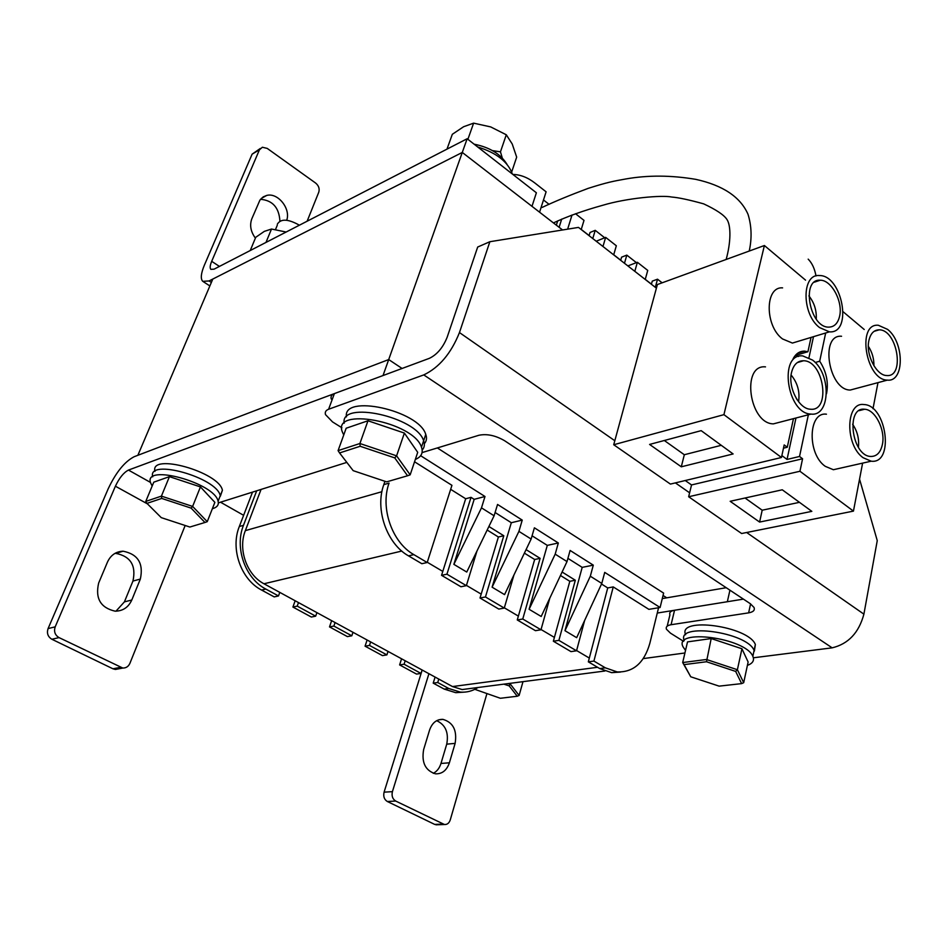 <?xml version="1.0" encoding="UTF-8"?>
<svg xmlns="http://www.w3.org/2000/svg" width="948" height="948" viewBox="0 0 948 948"><rect width="100%" height="100%" fill="white"/><g stroke="black" fill="none" stroke-linecap="round" stroke-linejoin="round"><path stroke-width="1.42" d="M150.459 482.402L128.466 470.078L383.028 375.538L388.704 359.565L402.082 368.464L388.704 359.565L137.863 455.301L212.79 279.067L462.28 152.438L531.982 206.332L536.378 192.776L467.151 138.74L462.28 152.438L209.07 280.952L202.754 281.343C200.395 278.831 200.94 273.427 204.389 265.144L252.121 154.157L260.285 148.481M220.517 502.203L243.612 515.309M726.215 587.713L662.285 598.579L666.74 597.832L663.043 595.462M562.567 229.973L462.28 152.438L388.704 359.565L134.166 456.711C124.615 461.676 115.964 472.377 108.191 488.801L48.075 628.583L55.185 626.841C53.704 631.51 54.984 635.101 59.025 637.601L51.879 639.26C47.862 636.772 46.594 633.217 48.075 628.583M185.168 525.488L129.9 663.363C128.442 666.539 126.072 668.103 122.79 668.044L59.025 637.601M128.466 470.078C123.667 472.542 119.318 477.911 115.407 486.206L55.185 626.841M131.796 600.013L140.34 579.074C143.693 563.444 137.946 554.153 123.086 551.203C115.94 551.523 110.75 555.101 107.527 561.951L98.663 583.032C95.096 598.437 100.595 607.822 115.135 611.176C122.873 611.081 128.418 607.36 131.796 600.013L124.413 601.873L132.945 581.053C136.311 565.529 130.587 556.298 115.786 553.383L114.921 553.407M120.645 667.51L115.383 669.454L112.942 668.79L51.879 639.26M115.964 611.187L124.413 601.873M346.826 462.387L218.348 502.89M467.151 138.74L214.094 269.161L210.883 269.362C209.721 268.118 209.994 265.44 211.688 261.328L259.432 149.82L252.121 154.157M286.723 220.232C290.929 208.69 277.835 192.337 266.72 195.43L263.2 196.888L259.918 200.135L251.789 218.881C249.502 225.316 250.71 231.727 255.403 238.138M259.432 149.82L262.359 147.248L267.218 148.398L315.648 183.071C318.718 185.678 319.76 188.699 318.789 192.148L307.14 221.204M279.909 221.002C279.044 207.565 272.574 200.336 260.522 199.305M486.845 693.877L450.253 819.925C449.127 823.16 447.195 824.689 444.446 824.511L395.707 801.06L387.353 801.51C384.224 799.531 383.134 796.415 384.082 792.161L392.413 791.651C391.465 795.929 392.567 799.069 395.707 801.06M729.936 590.177L727.341 601.731L657.26 613.048M449.388 762.796L455.123 743.374C457.232 730.387 453.168 722.388 442.929 719.366C436.637 719.212 432.193 722.767 429.586 730.043L423.638 749.595C421.41 762.5 425.344 770.57 435.44 773.817C442.076 774.101 446.721 770.44 449.388 762.796L440.974 763.46L446.733 744.156C448.89 732.638 445.548 724.817 436.673 720.681M428.923 673.708L392.413 791.651M437.549 824.748L434.682 824.405L387.353 801.51M433.295 773.331C436.957 771.411 439.517 768.129 440.974 763.46M422.168 670.035L384.082 792.161M684.93 652.982L643.265 658.599M341.92 427.785L332.547 421.919L325.508 414.632C324.749 412.143 325.78 410.354 328.601 409.252L423.768 374.91C439.208 367.516 451.106 353.403 459.46 332.558L489.867 241.716L477.685 247.037L447.16 337.251C443.012 347.549 437.111 354.564 429.456 358.297L334.383 393.61L328.601 409.252M753.364 657.794L832.154 647.84C848.318 643.965 858.9 632.743 863.901 614.15L877.255 540.621L859.552 479.155M656.407 288.168L578.481 227.402L489.867 241.716M683.567 641.334L670.449 633.134L666.456 629.235C665.603 626.924 667.143 625.419 671.077 624.72L748.636 612.858L750.579 603.876M748.636 612.858C753.293 612.017 755.094 610.216 754.015 607.443L750.295 603.686L504.68 440.773C495.567 435.452 486.964 433.615 478.87 435.274L422.073 452.599M667.202 626.154L669.928 614.861C669.087 612.527 670.627 610.986 674.549 610.251L743.422 599.124M331.267 399.072C330.52 396.548 331.551 394.724 334.383 393.61M868.356 346.316C872.196 352.241 874.044 358.723 873.914 365.774M791.094 374.993C797.541 382.826 800.029 391.749 798.583 401.762M796.249 398.361L797.221 399.89M864.221 329.489L843.246 311.856M805.563 280.158L764.396 245.52L657.391 284.542L613.723 444.742L670.402 484.084L781.46 457.493L723.928 414.655L613.723 444.742M841.563 336.256C819.629 334.099 828.588 390.303 850.273 390.043L856.388 388.407M826.455 414.193C808.206 411.539 807.021 453.902 825.281 466.345L833.387 469.722L839.881 468.253M826.514 393.752C828.694 382.471 826.419 371.628 819.7 361.212L825.672 332.973M685.238 480.529L691.542 484.938L802.577 458.761L799.531 456.474L808.36 414.774M802.577 458.761L799.946 471.263L853.449 511.114L862.609 463.122M873.001 408.707L877.978 382.625M811.832 511.351L782.266 489.796L730.161 501.291L759.597 522.064L811.832 511.351M691.542 484.938L688.651 496.752L799.946 471.263M688.651 496.752L741.62 533.511L853.449 511.114M765.498 366.876C741.099 364.198 749.145 423.709 773.378 423.875L780.797 421.943M782.598 287.884C764.894 286.237 764.633 325.887 782.527 338.946L792.41 343.069L799.318 340.972M764.396 245.52L723.928 414.655M793.464 418.649L787.278 447.255L784.186 444.932L781.46 457.493M811.038 337.417L807.933 351.732L804.579 351.139C799.674 351.08 795.858 353.616 793.109 358.759M781.875 455.585L787.041 459.436L795.965 417.997M783.486 448.191L787.278 447.255M799.531 456.474L787.041 459.436M733.112 453.95L701.176 430.653L649.593 444.434L681.304 466.807L733.112 453.95M798.465 356.484L795.692 355.346L807.933 351.732M819.7 361.212L815.221 362.503M808.964 357.704L813.491 336.67M664.323 440.5L684.314 454.732L721.262 445.311M684.314 454.732L681.304 466.807M745.057 498.008L762.192 510.214L799.46 502.333M762.192 510.214L759.597 522.064M819.546 327.57L829.417 331.847C853.153 333.933 842.322 274.742 819.25 275.548C801.581 273.723 801.605 314.132 819.546 327.57M839.62 316.17C843.151 301.677 831.408 279.814 820.198 280.229C800.823 278.522 809.592 327.581 828.67 327.131C834.264 327.048 837.914 323.387 839.62 316.17M812.578 360.086L802.766 355.915C778.403 353.012 786.852 413.766 811.026 414.086C830.436 416.729 831.408 373.796 812.578 360.086M791.521 372.505C787.752 387.294 799.057 409.109 810.457 409.216C831.218 411.693 823.848 360.714 803.56 360.75C797.541 360.738 793.523 364.66 791.521 372.505M863.083 457.706L871.188 461.19C894.604 464.401 886.724 404.832 863.865 404.547C845.675 401.727 844.798 444.92 863.083 457.706M882.422 444.328C885.539 429.906 875.17 409.429 864.576 409.252C845.474 406.597 851.719 455.941 870.667 456.45C876.722 456.569 880.633 452.528 882.422 444.328M887.612 329.394L878.346 325.271C856.482 322.901 865.82 380.231 887.399 380.112C904.546 382.257 904.499 342.465 887.612 329.394M868.866 340.664C865.619 354.671 876.426 375.621 886.736 375.526C905.304 377.517 897.27 329.513 879.187 329.833C873.938 329.892 870.501 333.506 868.866 340.664M816.24 319.144C816.726 310.458 814.273 302.696 808.893 295.883M858.414 447.361C859.315 438.96 857.383 431.245 852.608 424.218M651.442 284.163L645.268 279.352M620.715 260.202L613.723 254.751M589.111 235.554L581.243 229.428M549.07 204.33L543.488 199.981M427.275 562.247L442.787 571.419M466.44 585.402L481.193 594.123M504.336 607.81L518.378 616.117M541.047 629.519L554.402 637.412M576.609 650.553L589.324 658.066M261.056 489.429L245.342 530.643L381.914 491.704M471.784 688.307L462.15 689.563L452.504 686.565L597.56 667.285M401.798 551.049L263.982 583.767L452.504 686.565M263.982 583.767C246.788 574.938 237.77 549.259 245.342 530.643M463.845 692.17L455.727 692.668L444.209 689.101L448.736 688.497L460.266 692.087C466.617 692.609 472.507 691.08 477.946 687.513M435.085 677.073L433.212 683.141L444.209 689.101M261.589 590.059L274.209 596.908L278.487 595.948L265.843 589.075L261.589 590.059C241.005 579.56 230.186 548.774 239.311 526.531L243.482 525.322C234.357 547.636 245.224 578.529 265.843 589.075M252.512 492.119L239.311 526.531M401.573 658.801L399.618 664.915L416.528 674.087L421.031 673.435L404.085 664.228L405.187 660.768M367.101 640.007L365.063 646.18L382.459 655.613L386.903 654.89L369.483 645.41L370.632 641.926M331.646 620.667L329.513 626.901L347.406 636.606L351.803 635.8L333.874 626.059L335.082 622.54M295.16 600.771L292.92 607.052L311.347 617.041L315.672 616.164L297.222 606.128L298.478 602.584M399.618 664.915L404.085 664.228M365.063 646.18L369.483 645.41M329.513 626.901L333.874 626.059M292.92 607.052L297.222 606.128M256.683 490.803L243.482 525.322M279.779 592.381L278.487 595.948M316.916 612.633L315.672 616.164M352.988 632.304L351.803 635.8M388.028 651.418L386.903 654.89M422.097 669.987L421.031 673.435M433.212 683.141L437.727 682.513L438.782 679.088M437.727 682.513L448.736 688.497M539.566 212.198L546.107 191.816L534.897 183.023C527.728 177.466 520.405 174.61 512.904 174.444M383.81 484.629L389.059 483.101C380.006 507.773 392.081 542.493 413.849 554.627L408.517 555.872C386.784 543.797 374.756 509.206 383.81 484.629L384.947 481.3M414.549 461.783L451.947 485.329L427.192 562.519L413.849 554.627M620.407 672.085L611.638 672.653L599.752 668.577L605.345 667.83L593.91 661.076L613.249 586.919L648.87 609.351L660.104 607.502L663.624 593.104L437.36 447.942M605.345 667.83L617.231 671.931C633.359 672.405 644.225 662.877 649.83 643.348L658.564 607.751M557.685 220.884L556.346 225.174M561.678 219.107L559.119 227.307M655.305 287.315L657.521 279.198L662.131 282.812M624.483 263.271L626.818 255.119L636.404 262.643M592.773 238.541L595.226 230.34L604.706 237.77M476.974 551.001L466.357 585.663L446.935 574.192L471.026 497.344L474.178 499.335L453.867 564.356L466.748 572.047L494.098 515.783L497.546 504.454L522.241 520.108L511.316 522.727L492.095 587.179L504.561 594.621L531.129 539.045L534.399 527.811L558.325 542.979L547.304 545.384L529.103 609.28L541.19 616.484L567.011 561.583L570.104 550.444L593.294 565.15L582.191 567.366L564.972 630.693L576.668 637.672L601.79 583.423L604.717 572.391L660.104 607.502M488.895 526.484L503.791 535.75L485.459 596.967L480.02 598.01L498.79 609.066L504.265 608.071L485.459 596.967M504.265 608.071L513.934 575.009M526.081 549.615L540.111 558.348L522.763 619.008L517.264 619.956L535.454 630.681L540.976 629.78L522.763 619.008M540.976 629.78L549.804 598.164M562.105 572.023L575.317 580.247L558.893 640.374L553.359 641.227L570.98 651.62L576.538 650.802L558.893 640.374M576.538 650.802L584.632 620.49M567.911 558.36L582.191 567.366M532.077 535.798L547.304 545.384M495.093 512.501L511.316 522.727M657.521 279.198L652.271 281.129L651.406 284.27M626.818 255.119L621.592 257.157L620.679 260.309M595.226 230.34L590.035 232.485L589.075 235.661M446.935 574.192L441.555 575.329L460.941 586.765L466.357 585.663M593.91 661.076L588.329 661.846L599.752 668.577M601.518 584.027L607.727 587.926L588.329 661.846M560.469 575.495L569.819 581.302L553.359 641.227M524.398 553.134L534.66 559.498L517.264 619.956M487.165 530.039L498.387 536.995L480.02 598.01M450.667 489.334L465.681 498.755L441.555 575.329M427.192 562.519L421.848 563.716L408.517 555.872M613.249 586.919L607.727 587.926M575.317 580.247L569.819 581.302M540.111 558.348L534.66 559.498M503.791 535.75L498.387 536.995M471.026 497.344L465.681 498.755M420.639 455.704L484.997 496.503L474.178 499.335M453.867 564.356L481.489 507.855L494.098 515.783M484.997 496.503L481.489 507.855M492.095 587.179L518.923 531.378L531.129 539.045M522.241 520.108L518.923 531.378M529.103 609.28L555.184 554.153L567.011 561.583M558.325 542.979L555.184 554.153M564.972 630.693L590.32 576.218L601.79 583.423M593.294 565.15L590.32 576.218M572.011 215.006L567.639 229.155M645.233 279.459L647.745 270.417L637.376 262.276L627.872 265.914M637.376 262.276L634.816 271.329M613.688 254.858L616.33 245.757L605.654 237.379L596.209 241.23M605.654 237.379L602.964 246.492M581.219 229.535L584.004 220.386L575.531 213.738M754.383 651.075L755.355 644.51C748.446 626.095 677.192 616.425 685.605 634.733M755.355 644.51L754.098 650.411C747.131 632.067 675.687 622.326 684.255 640.564C675.687 622.326 747.131 632.067 754.098 650.411L752.842 656.324C745.578 637.684 672.582 628.24 683.129 646.974L685.534 650.411M747.391 665.389C752.771 663.41 754.596 660.389 752.842 656.324M508.01 683.603L510.593 684.444L519.125 695.441L522.988 681.659M510.936 683.224L509.171 685.878L503.85 684.148M474.829 689.326L500.366 698.273L517.253 696.235L509.171 685.878M517.253 696.235L519.125 695.441M690.748 676.789L682.69 662.545L706.438 659.488L737.39 669.726L743.694 682.702L748.126 661.988L741.94 648.764L737.39 669.726L735.66 671.409L706.497 661.751L684.089 664.619L690.748 676.789L719.129 686.139L741.632 683.615L735.66 671.409M706.497 661.751L711.19 638.549L687.525 641.891L682.69 662.545L684.089 664.619M711.19 638.549L741.94 648.764M741.632 683.615L743.694 682.702M447.183 148.552L452.326 134.296L463.619 126.724L473.621 123.145L467.885 139.297M492.498 150.625L500.461 151.846L502.286 158.02M473.621 123.145L490.685 126.913L506.291 134.77L500.461 151.846M506.291 134.77L512.228 144.001L516.672 157.131L511.695 171.979M474.13 144.179C489.654 147.296 500.603 154.003 506.99 164.312M444.351 150.495L452.125 146.478M477.733 146.999C496.373 152.747 507.927 161.764 512.382 174.041M286.142 232.023L271.495 229.037L265.985 242.415M271.495 229.037L264.326 231.371L255.747 237.296L250.391 250.154M251.931 249.668L246.196 252.618M360.169 446.271L359.908 443.51L367.978 420.77L346.174 428.223L338.081 450.632L359.908 443.51L396.596 455.846L410.176 474.829L417.713 452.326L404.381 433.07L396.596 455.846L394.735 457.896L360.169 446.271L339.562 452.943L353.177 470.658L386.642 481.868L407.569 475.766L394.735 457.896M367.978 420.77L404.381 433.07M407.569 475.766L410.176 474.829M338.081 450.632L339.562 452.943M161.717 498.423L161.409 496.124L169.443 476.643L153.777 482.165L145.767 501.409L161.409 496.124L192.622 506.422L207.257 521.673L214.864 502.357L200.443 486.916L192.622 506.422L191.129 508.128L161.717 498.423L146.952 503.376L161.255 517.632L189.861 527.041L204.958 522.478L191.129 508.128M169.443 476.643L200.443 486.916M277.314 224.226C280.75 218.538 288.109 218.869 299.39 225.197M204.958 522.478L207.257 521.673M145.767 501.409L146.952 503.376M424.325 443.676C426.6 441.152 427.074 438.059 425.759 434.397L423.626 440.773C424.953 444.434 424.479 447.527 422.18 450.027C424.479 447.527 424.953 444.434 423.626 440.773C416.705 416.871 339.775 400.08 344.183 423.235C339.775 400.08 416.705 416.871 423.626 440.773L421.481 447.183C413.636 421.576 330.959 406.277 342.501 432.276L343.745 434.942M415.331 459.46C421.374 456.889 423.424 452.789 421.481 447.183M425.759 434.397C418.921 410.401 342.216 393.657 346.47 416.895M220.363 496.207L222.413 490.282L220.256 495.745C217.021 477.543 147.059 457.967 152.699 476.82C147.059 457.967 217.021 477.543 220.256 495.745L218.099 501.231C214.722 482.899 143.764 463.382 150.507 482.615L152.154 486.051M212.364 508.709L213.134 508.484C217.317 507.121 218.976 504.703 218.099 501.231M222.413 490.282C219.249 472.009 149.488 452.457 154.962 471.357M541.047 207.6L542.327 207.328C554.971 201.367 570.246 195.051 588.139 188.379C607.644 182.182 613.119 181.258 625.775 178.971C647.804 175.072 671.125 175.202 695.714 179.338C723.004 185.334 740.435 196.994 748.031 214.331C751.634 226.027 752.025 238.268 749.228 251.054M147.45 503.874L115.407 486.206M112.942 668.79L120.349 667.38M132.945 581.053L140.34 579.074M211.688 261.328L219.426 266.412M209.07 280.952L211.357 282.445M434.682 824.405L443.154 824.096M446.733 744.156L455.123 743.374M863.901 614.15L746.645 532.503M689.623 492.806L675.379 482.888M614.814 440.725L459.46 332.558M832.154 647.84L423.768 374.91M674.549 610.251L671.077 624.72M115.786 553.383L123.086 551.203M115.383 669.454L122.79 668.044M203.476 281.805L209.864 285.941M261.304 198.428L266.72 195.43M438.651 719.84L442.929 719.366M435.973 824.807L444.446 824.511M797.766 353.166L804.579 351.139M829.417 331.847L792.41 343.069M820.198 280.229L814.415 282.16M811.026 414.086L773.378 423.875M803.56 360.75L797.339 362.563M871.188 461.19L833.387 469.722M864.576 409.252L859.125 410.638M887.399 380.112L850.273 390.043M879.187 329.833L874.068 331.338M604.848 671.018L462.15 689.563M460.266 692.087L455.727 692.668M611.638 672.653L617.231 671.931M277.29 225.209L275.524 229.523M816.003 275.975C814.676 268.663 812.069 263.058 808.182 259.148M553.442 222.922C567.165 216.464 583.553 210.598 602.608 205.313C626.984 197.978 662.237 194.933 671.729 197.042C678.507 197.563 689.149 199.827 703.665 203.856C716.226 209.733 723.976 214.935 726.926 219.45C731.157 225.66 730.884 242.546 726.144 259.468"/></g></svg>
